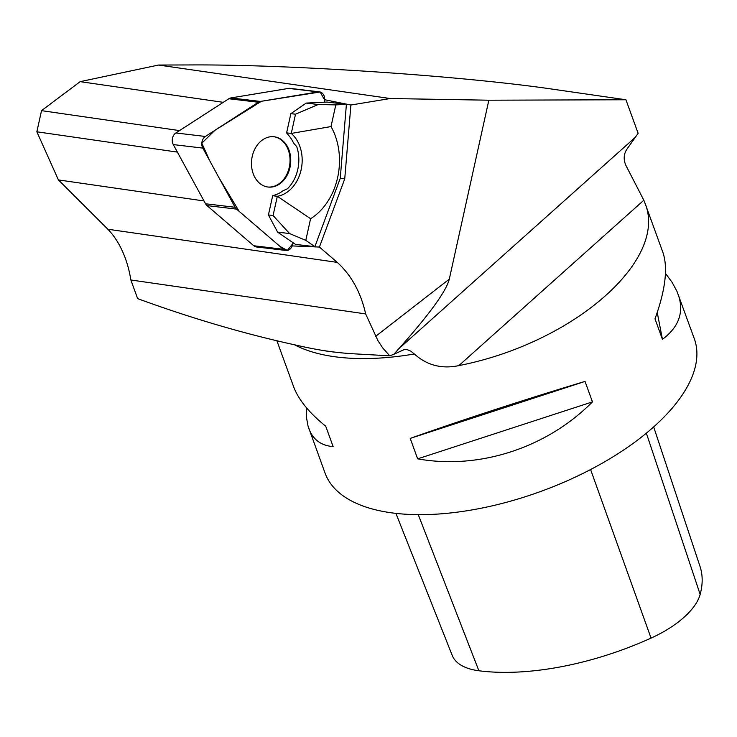 <?xml version="1.0" encoding="UTF-8"?>
<svg xmlns="http://www.w3.org/2000/svg" width="737" height="737" viewBox="0 0 737 737"><rect width="100%" height="100%" fill="white"/><g stroke="black" fill="none" stroke-linecap="round" stroke-linejoin="round"><path stroke-width="1.11" d="M292.23 245.918L319.425 247.061L337.279 262.39L107.878 229.235L58.398 179.92L204.02 200.961M58.398 179.92L36.85 131.794L177.387 152.108M36.85 131.794L41.53 110.642L80.158 81.65L223.274 102.332M41.53 110.642L179.542 130.596M319.425 247.061L344.741 178.861L350.895 105.023L324.621 99.725M350.895 105.023L390.214 98.528L488.852 100.204L449.294 279.139C446.29 291.115 429.478 314.303 398.846 348.702L393.844 354.285L389.744 355.824L355.962 353.935C337.343 353.005 318.043 350.213 298.07 345.57C245.624 334.22 192.145 318.568 137.635 298.623L130.845 279.977A100.204 67.224 -81.8 0 0 107.878 229.235M80.158 81.65L158.547 65.04L390.214 98.528M344.741 178.861L340.245 178.326L314.865 246.674L295.491 244.38L277.609 232.127L268.415 214.964L272.681 195.738L276.274 194.559A34.381 26.541 96.8 0 0 282.944 190.819L287.439 188.755A34.381 26.541 -83.2 0 0 296.753 146.691L293.538 143.024A34.381 26.541 96.8 0 0 289.236 136.069L286.601 132.881L290.866 113.645L295.519 114.198L291.262 133.434L286.601 132.881M290.866 113.645L306.205 103.088L327.025 102.047L346.408 104.341L340.245 178.326M337.279 262.39C351.374 275.26 360.835 292.432 365.653 313.916L130.845 279.977M389.744 355.824L382.715 347.928L377.98 340.724L365.653 313.916M488.852 100.204L625.925 99.762L553.819 89.343C463.453 75.966 290.535 64.331 191.067 64.939L158.547 65.04M625.925 99.762L638.131 133.314L626.947 149.141C623.778 153.904 623.355 159.201 625.695 165.024L643.834 200.234L458.856 365.607C573.524 343.147 668.929 259.664 644.857 202.832L643.834 200.234M458.856 365.607C441.813 369.2 426.972 365.331 414.323 353.99L410.804 351.134L407.128 349.624L404.3 349.55L393.844 354.285M395.916 513.367L452.242 655.451A77.578 35.938 -20 0 0 478.884 670.771A190.551 88.283 -20 0 0 651.047 638.104A77.578 35.938 -20 0 0 700.15 594.4A190.551 88.283 -20 0 0 700.021 566.449L653.673 426.916M306.26 407.524L306.472 417.474L308.048 426.078L325.054 473.08A196.475 91.029 -20 0 0 390.26 512.648A196.475 91.029 -20 0 0 603.216 462.633A196.475 91.029 -20 0 0 694.3 338.688L676.953 291.318L672.153 282.409L665.456 273.353M644.857 202.832L662.839 252.238C668.137 267.531 665.52 289.733 655 318.863L662.443 339.315C679.072 326.97 684.295 311.944 678.123 294.247M585.021 381.425C528.798 398.247 461.224 420.265 410.214 438.395L417.658 458.847C479.299 469.911 546.863 447.893 592.465 401.877L585.021 381.425L410.214 438.395M308.877 428.639C312.958 439.584 321.046 445.581 333.152 446.631L325.708 426.179C309.107 412.794 298.402 399.611 293.593 386.639L276.983 341.019M592.465 401.877L417.658 458.847M657.238 312.497L662.443 339.315M272.681 195.738L277.333 196.291L310.59 218.705A60.904 47.021 96.8 0 0 331.005 126.561L291.262 133.434A34.381 26.541 -83.2 0 1 301.129 169.786A34.381 26.541 -83.2 0 1 277.333 196.291L273.068 215.517L268.415 214.964M277.609 232.127L289.604 233.555L273.068 215.517M289.604 233.555L305.791 240.354L310.59 218.705M331.005 126.561L335.805 104.903L346.408 104.341M306.205 103.088L318.2 104.507L335.805 104.903M318.2 104.507L295.519 114.198M305.791 240.354L314.865 246.674M267.771 187.005A25.325 19.549 96.8 0 0 289.816 164.121A25.325 19.549 96.8 0 0 273.74 136.714M236.54 209.105L283.312 249.272A7.794 6.016 96.8 0 0 285.965 250.46A7.794 6.016 96.8 0 0 292.313 245.716L293.298 243.063L287.338 250.423L279.996 246.416L239.166 211.362L219.285 178.29L209.888 161.071L201.818 143.181L214.983 130.274L261.432 101.273L320.162 91.987L324.602 100.002L324.427 102.121L324.612 99.965A7.794 6.016 96.8 0 0 319.517 91.867A7.794 6.016 96.8 0 0 318.191 91.895L260.401 101.439A7.794 6.016 96.8 0 0 258.365 102.25L205.393 136.474A7.794 6.016 96.8 0 0 202.822 148.1L235.085 207.281A7.794 6.016 96.8 0 0 236.54 209.105L207.014 205.605A7.794 6.016 -83.2 0 1 205.559 203.78L173.287 144.59A7.794 6.016 -83.2 0 1 175.867 132.964L228.829 98.74A7.794 6.016 -83.2 0 1 230.874 97.938L288.655 88.394A7.794 6.016 -83.2 0 1 289.982 88.357L319.517 91.867M252.238 156.373A25.325 19.549 96.8 0 0 268.121 187.051A25.325 19.549 96.8 0 0 290.525 164.204A25.325 19.549 96.8 0 0 274.09 136.75A25.325 19.549 96.8 0 0 252.238 156.373M285.965 250.46L256.43 246.959A7.794 6.016 -83.2 0 1 253.786 245.762L207.014 205.605M449.294 279.139L375.732 336.284M398.846 348.702L635.257 137.358M478.884 670.771L418.266 514.656M651.047 638.104L590.586 469.533M700.15 594.4L646.358 433.172M414.323 353.99A196.475 91.029 160 0 1 294.726 344.888M318.191 91.895L288.655 88.394M230.874 97.938L260.401 101.439M175.867 132.964L205.393 136.474M258.365 102.25L228.829 98.74M205.559 203.78L235.085 207.281M202.822 148.1L173.287 144.59M253.786 245.762L283.312 249.272M333.41 352L325.57 350.941"/></g></svg>
